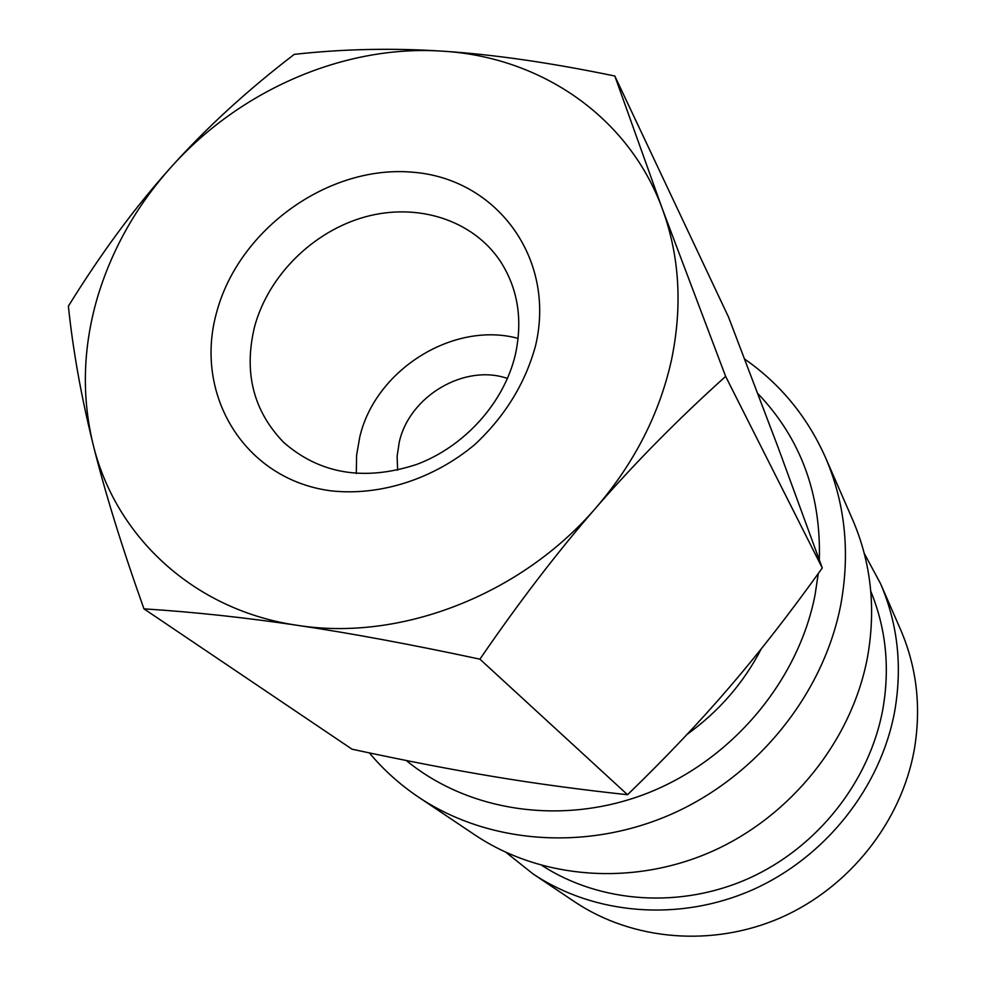 <?xml version="1.0" encoding="UTF-8"?>
<svg xmlns="http://www.w3.org/2000/svg" width="986" height="986" viewBox="0 0 986 986"><rect width="100%" height="100%" fill="white"/><g stroke="black" fill="none" stroke-linecap="round" stroke-linejoin="round"><path stroke-width="1.48" d="M369.38 752.91C383.505 769.832 399.885 784.573 418.508 797.119C488.563 844.102 587.397 851.756 673.031 813.462C758.542 774.984 823.877 692.985 840.836 604.443C850.289 552.197 845.15 503.156 825.418 457.344C807.275 416.708 780.357 383.961 744.664 359.089M406.294 760.502C468.979 812.144 564.017 826.206 648.357 792.818C732.598 759.306 798.426 680.599 815.089 594.755L818.269 573.544M819.329 559.838C821.128 493.801 800.62 438.351 757.778 393.488M418.508 797.119L475.042 835.019C540.821 879.13 632.913 886.574 712.348 851.275C791.672 815.804 852.015 739.833 867.483 657.305C876.11 608.596 871.156 562.747 852.643 519.733L825.418 457.344M542.189 865.634C600.684 903.336 680.845 909.006 749.385 878.119C817.825 847.048 869.516 781.331 882.79 709.538C890.075 667.99 886.069 628.575 870.774 591.267M506.089 852.459L532.982 873.867L574.653 901.82C632.63 940.669 712.681 947.583 781.208 917.498C849.624 887.227 901.266 821.806 914.219 750.038C921.442 707.677 916.894 667.547 900.6 629.66L880.535 583.663L864.254 553.38M532.982 873.867C594.262 914.946 679.379 922.107 752.466 889.853C825.442 857.413 880.708 787.592 894.696 711.3C902.498 666.265 897.765 623.719 880.535 583.663M725.634 376.393L662.469 209.192L614.82 76.021C550.25 62.66 492.889 54.39 442.739 51.186C344.595 44.407 239.844 90.022 170.911 167.337C135.846 206.629 111.171 250.678 96.862 299.461C82.972 348.403 81.653 396.458 92.918 443.626C115.017 536.372 193.946 610.47 297.439 625.334C350.03 633.111 410.854 644.388 479.911 659.166C518.796 602.409 557.595 551.815 596.296 507.383C634.491 462.828 659.548 413.713 671.466 360.05C682.595 306.449 679.6 256.175 662.469 209.192C628.895 116.804 540.821 56.929 442.739 51.186C392.403 47.883 342.918 48.943 294.272 54.366C247.523 90.108 206.407 127.761 170.911 167.337C135.378 206.814 101.201 253.094 68.379 306.153C72.989 350.301 81.16 396.125 92.918 443.626C104.565 490.917 121.574 545.985 143.956 608.855C193.49 611.986 244.651 617.482 297.439 625.334C400.193 641.701 521.224 595.039 596.296 507.383C634.972 462.865 678.085 419.21 725.634 376.393L822.262 567.985C790.279 612.725 759.454 652.338 729.776 686.835C700.196 721.407 666.117 757.359 627.54 794.728C580.298 789.638 535.706 783.599 493.74 776.598C451.736 769.647 404.506 760.526 352.064 749.212L143.956 608.855M614.82 76.021L728.494 316.987L778.176 447.595L822.262 567.985M515.333 354.714C504.056 402.645 464.751 446.485 416.61 464.468C364.265 481.464 319.945 474.093 283.648 442.369C253.266 410.891 243.567 372.375 254.548 326.81C268.303 275.562 313.215 231.118 365.486 216.797C417.719 202.487 472.947 219.989 500.42 261.364C517.958 288.688 522.925 319.797 515.333 354.714M356.303 473.539L356.587 455.409L359.717 437.279C375.087 369.947 453.387 320.783 518.143 338.408M535.558 345.716C525.291 383.283 505.103 416.178 475.005 444.378C433.717 479.036 380.399 496.118 331.469 490.892C244.701 479.972 193.281 394.831 216.698 312.094C238.92 229.171 328.313 164.933 412.123 172.168C496.18 178.17 556.363 258.024 535.558 345.716M397.617 470.186L397.124 456.185L399.281 442.061C409.412 396.101 464.616 363.477 507.47 378.464M761.34 648.763C743.629 682.953 718.88 711.485 687.106 734.348M627.54 794.728L479.911 659.166"/></g></svg>
